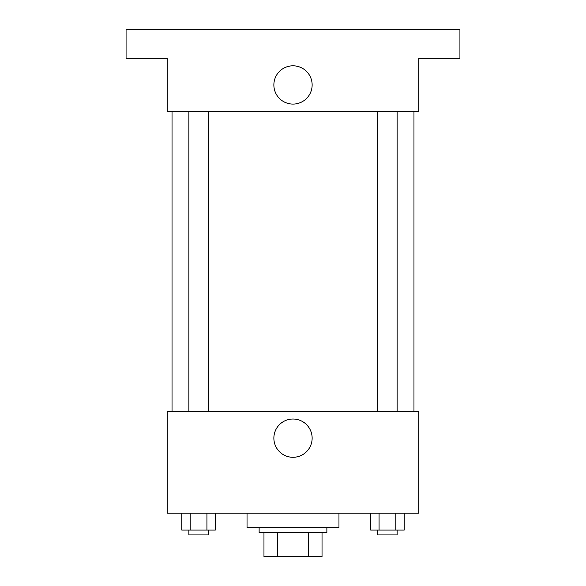 <?xml version="1.0" encoding="UTF-8"?>
<svg xmlns="http://www.w3.org/2000/svg" width="586" height="586" viewBox="0 0 586 586"><rect width="100%" height="100%" fill="white"/><g stroke="black" fill="none" stroke-linecap="round" stroke-linejoin="round"><path stroke-width="0.88" d="M308.61 532.506L308.61 556.7L263.971 556.7L263.971 532.506M308.61 556.7L322.029 556.7L322.029 532.506L322.029 556.7M326.871 527.671L326.871 532.506L259.129 532.506L259.129 527.671M277.39 532.506L277.39 556.7M247.036 513.153L247.036 527.671L338.964 527.671L338.964 513.153M418.8 513.153L167.2 513.153L167.2 411.54L418.8 411.54L418.8 513.153M312.14 438.16A19.14 19.14 0 0 1 283.434 454.729A19.14 19.14 0 0 1 283.434 421.583A19.14 19.14 0 0 1 312.14 438.16M413.965 111.552L413.965 411.54M377.772 411.54L377.772 111.552M208.228 111.552L208.228 411.54M418.8 111.552L167.2 111.552L167.2 58.329L126.071 58.329L126.071 29.3L459.929 29.3L459.929 58.329L418.8 58.329L418.8 111.552M312.14 84.941A19.14 19.14 0 0 1 283.434 101.517A19.14 19.14 0 0 1 283.434 68.372A19.14 19.14 0 0 1 312.14 84.941M404.208 513.153L404.208 530.088L370.689 530.088L370.689 513.153M395.828 513.153L395.828 530.088M379.069 513.153L379.069 530.088M397.125 530.088L397.125 534.93L377.772 534.93L377.772 530.088M215.311 513.153L215.311 530.088L181.792 530.088L181.792 513.153M206.931 513.153L206.931 530.088M190.172 513.153L190.172 530.088M208.228 530.088L208.228 534.93L188.875 534.93L188.875 530.088M172.035 111.552L172.035 411.54M397.125 411.54L397.125 111.552M188.875 111.552L188.875 411.54"/></g></svg>
